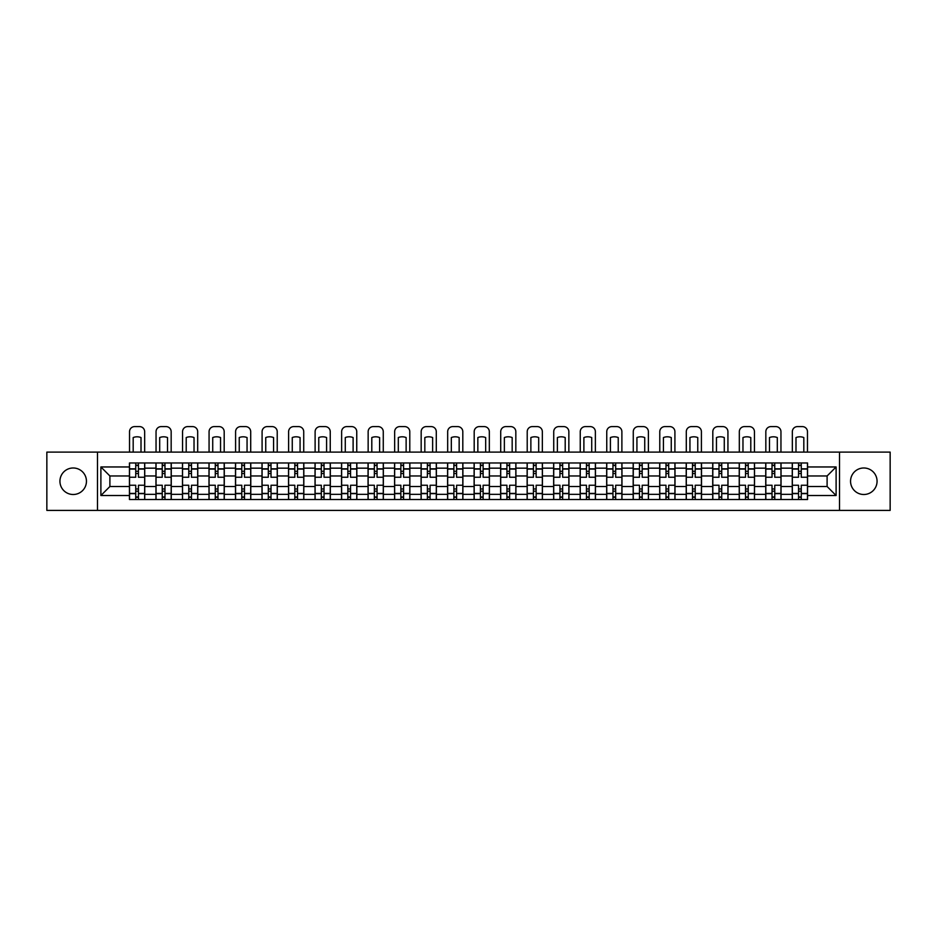 <?xml version="1.0" encoding="UTF-8"?>
<svg xmlns="http://www.w3.org/2000/svg" width="937" height="937" viewBox="0 0 937 937"><rect width="100%" height="100%" fill="white"/><g stroke="black" fill="none" stroke-linecap="round" stroke-linejoin="round"><path stroke-width="1.41" d="M863.809 467.985A13.259 13.259 0 0 0 850.55 481.243A13.259 13.259 0 0 0 863.809 494.502A13.259 13.259 0 0 0 877.067 481.243A13.259 13.259 0 0 0 863.809 467.985M73.191 467.985A13.259 13.259 0 0 0 59.933 481.243A13.259 13.259 0 0 0 73.191 494.502A13.259 13.259 0 0 0 86.45 481.243A13.259 13.259 0 0 0 73.191 467.985M839.505 510.396L890.15 510.396L890.15 452.102L46.85 452.102L46.85 510.396L839.505 510.396L839.505 452.102M155.964 499.515L155.964 468.16L144.743 468.16L144.743 499.515M144.743 468.16L144.743 462.972M155.964 468.16L155.964 462.972M171.26 462.972L171.26 499.515M182.469 499.515L182.469 462.972M197.766 462.972L197.766 499.515M208.986 499.515L208.986 462.972M224.283 462.972L224.283 499.515M235.492 499.515L235.492 462.972M250.788 462.972L250.788 499.515M262.009 499.515L262.009 462.972M277.305 462.972L277.305 499.515M288.526 499.515L288.526 462.972M303.822 462.972L303.822 499.515M315.031 499.515L315.031 462.972M330.328 462.972L330.328 499.515M341.548 499.515L341.548 462.972M356.845 462.972L356.845 499.515M368.054 499.515L368.054 462.972M383.35 462.972L383.35 499.515M394.571 499.515L394.571 462.972M409.867 462.972L409.867 499.515M421.088 499.515L421.088 462.972M436.384 462.972L436.384 499.515M447.593 499.515L447.593 462.972M462.89 462.972L462.89 499.515M474.11 499.515L474.11 462.972M489.407 462.972L489.407 499.515M500.616 499.515L500.616 462.972M515.912 462.972L515.912 499.515M527.133 499.515L527.133 462.972M542.429 462.972L542.429 499.515M553.65 499.515L553.65 462.972M568.946 462.972L568.946 499.515M580.155 499.515L580.155 462.972M595.452 462.972L595.452 499.515M606.672 499.515L606.672 462.972M621.969 462.972L621.969 499.515M633.178 499.515L633.178 462.972M648.474 462.972L648.474 499.515M659.695 499.515L659.695 462.972M674.991 462.972L674.991 499.515M686.212 499.515L686.212 462.972M701.508 462.972L701.508 499.515M712.717 499.515L712.717 462.972M728.014 462.972L728.014 499.515M739.234 499.515L739.234 462.972M754.531 462.972L754.531 499.515M765.74 499.515L765.74 462.972M781.036 462.972L781.036 499.515M792.257 499.515L792.257 462.972M792.257 486.514L781.036 486.514M765.74 486.514L754.531 486.514M739.234 486.514L728.014 486.514M712.717 486.514L701.508 486.514M686.212 486.514L674.991 486.514M659.695 486.514L648.474 486.514M633.178 486.514L621.969 486.514M606.672 486.514L595.452 486.514M580.155 486.514L568.946 486.514M553.65 486.514L542.429 486.514M527.133 486.514L515.912 486.514M500.616 486.514L489.407 486.514M474.11 486.514L462.89 486.514M447.593 486.514L436.384 486.514M421.088 486.514L409.867 486.514M394.571 486.514L383.35 486.514M368.054 486.514L356.845 486.514M341.548 486.514L330.328 486.514M315.031 486.514L303.822 486.514M288.526 486.514L277.305 486.514M262.009 486.514L250.788 486.514M235.492 486.514L224.283 486.514M208.986 486.514L197.766 486.514M182.469 486.514L171.26 486.514M155.964 486.514L144.743 486.514M792.257 475.973L781.036 475.973M765.74 475.973L754.531 475.973M739.234 475.973L728.014 475.973M712.717 475.973L701.508 475.973M686.212 475.973L674.991 475.973M659.695 475.973L648.474 475.973M633.178 475.973L621.969 475.973M606.672 475.973L595.452 475.973M580.155 475.973L568.946 475.973M553.65 475.973L542.429 475.973M527.133 475.973L515.912 475.973M500.616 475.973L489.407 475.973M474.11 475.973L462.89 475.973M447.593 475.973L436.384 475.973M421.088 475.973L409.867 475.973M394.571 475.973L383.35 475.973M368.054 475.973L356.845 475.973M341.548 475.973L330.328 475.973M315.031 475.973L303.822 475.973M288.526 475.973L277.305 475.973M262.009 475.973L250.788 475.973M235.492 475.973L224.283 475.973M208.986 475.973L197.766 475.973M182.469 475.973L171.26 475.973M155.964 475.973L144.743 475.973M109.898 486.514L129.447 486.514L129.447 475.973L109.898 475.973L109.898 486.514L100.891 495.521L100.891 466.966L129.447 466.966L129.447 475.973M807.553 475.973L807.553 486.514L827.102 486.514L827.102 475.973L807.553 475.973L807.553 462.972L129.447 462.972L129.447 466.966M807.553 466.966L836.109 466.966L836.109 495.521L807.553 495.521L807.553 486.514M129.447 486.514L129.447 499.515L807.553 499.515L807.553 495.521M129.447 495.521L100.891 495.521M97.495 510.396L97.495 452.102M138.453 496.961L135.736 496.961M135.736 465.525L138.453 465.525M164.971 496.961L162.242 496.961M162.242 465.525L164.971 465.525M191.476 496.961L188.759 496.961M188.759 465.525L191.476 465.525M217.993 496.961L215.276 496.961M215.276 465.525L217.993 465.525M244.498 496.961L241.781 496.961M241.781 465.525L244.498 465.525M271.016 496.961L268.298 496.961M268.298 465.525L271.016 465.525M297.533 496.961L294.804 496.961M294.804 465.525L297.533 465.525M324.038 496.961L321.321 496.961M321.321 465.525L324.038 465.525M350.555 496.961L347.838 496.961M347.838 465.525L350.555 465.525M377.061 496.961L374.343 496.961M374.343 465.525L377.061 465.525M403.578 496.961L400.86 496.961M400.86 465.525L403.578 465.525M430.095 496.961L427.377 496.961M427.377 465.525L430.095 465.525M456.6 496.961L453.883 496.961M453.883 465.525L456.6 465.525M483.117 496.961L480.4 496.961M480.4 465.525L483.117 465.525M509.623 496.961L506.905 496.961M506.905 465.525L509.623 465.525M536.14 496.961L533.422 496.961M533.422 465.525L536.14 465.525M562.657 496.961L559.939 496.961M559.939 465.525L562.657 465.525M589.162 496.961L586.445 496.961M586.445 465.525L589.162 465.525M615.679 496.961L612.962 496.961M612.962 465.525L615.679 465.525M642.196 496.961L639.467 496.961M639.467 465.525L642.196 465.525M668.702 496.961L665.984 496.961M665.984 465.525L668.702 465.525M695.219 496.961L692.502 496.961M692.502 465.525L695.219 465.525M721.724 496.961L719.007 496.961M719.007 465.525L721.724 465.525M748.241 496.961L745.524 496.961M745.524 465.525L748.241 465.525M774.758 496.961L772.029 496.961M772.029 465.525L774.758 465.525M801.264 496.961L798.547 496.961M798.547 465.525L801.264 465.525M100.891 466.966L109.898 475.973M827.102 486.514L836.109 495.521M827.102 475.973L836.109 466.966M144.661 499.515L144.661 477.249L138.453 477.249L138.453 462.972M135.736 462.972L135.736 477.249L129.529 477.249L129.529 462.972M144.661 477.249L144.661 462.972M129.529 499.515L129.529 485.237L135.736 485.237L135.736 499.515M138.453 499.515L138.453 485.237L144.661 485.237M135.736 473.513L138.453 473.513M129.529 485.237L129.529 477.249M138.453 488.973L135.736 488.973M138.453 497.301L135.736 497.301M135.736 491.187L138.453 491.187M138.453 471.299L135.736 471.299M135.736 465.185L138.453 465.185M144.661 452.102L144.661 431.711A5.095 5.095 0 0 0 139.554 426.604L134.635 426.604A5.095 5.095 0 0 0 129.529 431.711L129.529 452.102M133.183 452.102L133.183 437.556A10.541 10.541 0 0 1 141.007 437.556L141.007 452.102M171.166 499.515L171.166 477.249L164.971 477.249L164.971 462.972M162.242 462.972L162.242 477.249L156.046 477.249L156.046 462.972M171.166 477.249L171.166 462.972M156.046 499.515L156.046 485.237L162.242 485.237L162.242 499.515M164.971 499.515L164.971 485.237L171.166 485.237M162.242 473.513L164.971 473.513M156.046 485.237L156.046 477.249M164.971 488.973L162.242 488.973M164.971 497.301L162.242 497.301M162.242 491.187L164.971 491.187M164.971 471.299L162.242 471.299M162.242 465.185L164.971 465.185M171.166 452.102L171.166 431.711A5.095 5.095 0 0 0 166.072 426.604L161.141 426.604A5.095 5.095 0 0 0 156.046 431.711L156.046 452.102M159.7 452.102L159.7 437.556A10.541 10.541 0 0 1 167.512 437.556L167.512 452.102M197.684 499.515L197.684 477.249L191.476 477.249L191.476 462.972M188.759 462.972L188.759 477.249L182.551 477.249L182.551 462.972M197.684 477.249L197.684 462.972M182.551 499.515L182.551 485.237L188.759 485.237L188.759 499.515M191.476 499.515L191.476 485.237L197.684 485.237M188.759 473.513L191.476 473.513M182.551 485.237L182.551 477.249M191.476 488.973L188.759 488.973M191.476 497.301L188.759 497.301M188.759 491.187L191.476 491.187M191.476 471.299L188.759 471.299M188.759 465.185L191.476 465.185M197.684 452.102L197.684 431.711A5.095 5.095 0 0 0 192.589 426.604L187.658 426.604A5.095 5.095 0 0 0 182.551 431.711L182.551 452.102M186.205 452.102L186.205 437.556A10.541 10.541 0 0 1 194.029 437.556L194.029 452.102M224.189 499.515L224.189 477.249L217.993 477.249L217.993 462.972M215.276 462.972L215.276 477.249L209.068 477.249L209.068 462.972M224.189 477.249L224.189 462.972M209.068 499.515L209.068 485.237L215.276 485.237L215.276 499.515M217.993 499.515L217.993 485.237L224.189 485.237M215.276 473.513L217.993 473.513M209.068 485.237L209.068 477.249M217.993 488.973L215.276 488.973M217.993 497.301L215.276 497.301M215.276 491.187L217.993 491.187M217.993 471.299L215.276 471.299M215.276 465.185L217.993 465.185M224.189 452.102L224.189 431.711A5.095 5.095 0 0 0 219.094 426.604L214.163 426.604A5.095 5.095 0 0 0 209.068 431.711L209.068 452.102M212.722 452.102L212.722 437.556A10.541 10.541 0 0 1 220.546 437.556L220.546 452.102M250.706 499.515L250.706 477.249L244.498 477.249L244.498 462.972M241.781 462.972L241.781 477.249L235.585 477.249L235.585 462.972M250.706 477.249L250.706 462.972M235.585 499.515L235.585 485.237L241.781 485.237L241.781 499.515M244.498 499.515L244.498 485.237L250.706 485.237M241.781 473.513L244.498 473.513M235.585 485.237L235.585 477.249M244.498 488.973L241.781 488.973M244.498 497.301L241.781 497.301M241.781 491.187L244.498 491.187M244.498 471.299L241.781 471.299M241.781 465.185L244.498 465.185M250.706 452.102L250.706 431.711A5.095 5.095 0 0 0 245.611 426.604L240.68 426.604A5.095 5.095 0 0 0 235.585 431.711L235.585 452.102M239.24 452.102L239.24 437.556A10.541 10.541 0 0 1 247.052 437.556L247.052 452.102M277.223 499.515L277.223 477.249L271.016 477.249L271.016 462.972M268.298 462.972L268.298 477.249L262.091 477.249L262.091 462.972M277.223 477.249L277.223 462.972M262.091 499.515L262.091 485.237L268.298 485.237L268.298 499.515M271.016 499.515L271.016 485.237L277.223 485.237M268.298 473.513L271.016 473.513M262.091 485.237L262.091 477.249M271.016 488.973L268.298 488.973M271.016 497.301L268.298 497.301M268.298 491.187L271.016 491.187M271.016 471.299L268.298 471.299M268.298 465.185L271.016 465.185M277.223 452.102L277.223 431.711A5.095 5.095 0 0 0 272.117 426.604L267.197 426.604A5.095 5.095 0 0 0 262.091 431.711L262.091 452.102M265.745 452.102L265.745 437.556A10.541 10.541 0 0 1 273.569 437.556L273.569 452.102M303.729 499.515L303.729 477.249L297.533 477.249L297.533 462.972M294.804 462.972L294.804 477.249L288.608 477.249L288.608 462.972M303.729 477.249L303.729 462.972M288.608 499.515L288.608 485.237L294.804 485.237L294.804 499.515M297.533 499.515L297.533 485.237L303.729 485.237M294.804 473.513L297.533 473.513M288.608 485.237L288.608 477.249M297.533 488.973L294.804 488.973M297.533 497.301L294.804 497.301M294.804 491.187L297.533 491.187M297.533 471.299L294.804 471.299M294.804 465.185L297.533 465.185M303.729 452.102L303.729 431.711A5.095 5.095 0 0 0 298.634 426.604L293.703 426.604A5.095 5.095 0 0 0 288.608 431.711L288.608 452.102M292.262 452.102L292.262 437.556A10.541 10.541 0 0 1 300.074 437.556L300.074 452.102M330.246 499.515L330.246 477.249L324.038 477.249L324.038 462.972M321.321 462.972L321.321 477.249L315.113 477.249L315.113 462.972M330.246 477.249L330.246 462.972M315.113 499.515L315.113 485.237L321.321 485.237L321.321 499.515M324.038 499.515L324.038 485.237L330.246 485.237M321.321 473.513L324.038 473.513M315.113 485.237L315.113 477.249M324.038 488.973L321.321 488.973M324.038 497.301L321.321 497.301M321.321 491.187L324.038 491.187M324.038 471.299L321.321 471.299M321.321 465.185L324.038 465.185M330.246 452.102L330.246 431.711A5.095 5.095 0 0 0 325.151 426.604L320.22 426.604A5.095 5.095 0 0 0 315.113 431.711L315.113 452.102M318.767 452.102L318.767 437.556A10.541 10.541 0 0 1 326.591 437.556L326.591 452.102M356.751 499.515L356.751 477.249L350.555 477.249L350.555 462.972M347.838 462.972L347.838 477.249L341.63 477.249L341.63 462.972M356.751 477.249L356.751 462.972M341.63 499.515L341.63 485.237L347.838 485.237L347.838 499.515M350.555 499.515L350.555 485.237L356.751 485.237M347.838 473.513L350.555 473.513M341.63 485.237L341.63 477.249M350.555 488.973L347.838 488.973M350.555 497.301L347.838 497.301M347.838 491.187L350.555 491.187M350.555 471.299L347.838 471.299M347.838 465.185L350.555 465.185M356.751 452.102L356.751 431.711A5.095 5.095 0 0 0 351.656 426.604L346.725 426.604A5.095 5.095 0 0 0 341.63 431.711L341.63 452.102M345.284 452.102L345.284 437.556A10.541 10.541 0 0 1 353.108 437.556L353.108 452.102M383.268 499.515L383.268 477.249L377.061 477.249L377.061 462.972M374.343 462.972L374.343 477.249L368.147 477.249L368.147 462.972M383.268 477.249L383.268 462.972M368.147 499.515L368.147 485.237L374.343 485.237L374.343 499.515M377.061 499.515L377.061 485.237L383.268 485.237M374.343 473.513L377.061 473.513M368.147 485.237L368.147 477.249M377.061 488.973L374.343 488.973M377.061 497.301L374.343 497.301M374.343 491.187L377.061 491.187M377.061 471.299L374.343 471.299M374.343 465.185L377.061 465.185M383.268 452.102L383.268 431.711A5.095 5.095 0 0 0 378.173 426.604L373.242 426.604A5.095 5.095 0 0 0 368.147 431.711L368.147 452.102M371.802 452.102L371.802 437.556A10.541 10.541 0 0 1 379.614 437.556L379.614 452.102M409.785 499.515L409.785 477.249L403.578 477.249L403.578 462.972M400.86 462.972L400.86 477.249L394.653 477.249L394.653 462.972M409.785 477.249L409.785 462.972M394.653 499.515L394.653 485.237L400.86 485.237L400.86 499.515M403.578 499.515L403.578 485.237L409.785 485.237M400.86 473.513L403.578 473.513M394.653 485.237L394.653 477.249M403.578 488.973L400.86 488.973M403.578 497.301L400.86 497.301M400.86 491.187L403.578 491.187M403.578 471.299L400.86 471.299M400.86 465.185L403.578 465.185M409.785 452.102L409.785 431.711A5.095 5.095 0 0 0 404.679 426.604L399.759 426.604A5.095 5.095 0 0 0 394.653 431.711L394.653 452.102M398.307 452.102L398.307 437.556A10.541 10.541 0 0 1 406.131 437.556L406.131 452.102M436.291 499.515L436.291 477.249L430.095 477.249L430.095 462.972M427.377 462.972L427.377 477.249L421.17 477.249L421.17 462.972M436.291 477.249L436.291 462.972M421.17 499.515L421.17 485.237L427.377 485.237L427.377 499.515M430.095 499.515L430.095 485.237L436.291 485.237M427.377 473.513L430.095 473.513M421.17 485.237L421.17 477.249M430.095 488.973L427.377 488.973M430.095 497.301L427.377 497.301M427.377 491.187L430.095 491.187M430.095 471.299L427.377 471.299M427.377 465.185L430.095 465.185M436.291 452.102L436.291 431.711A5.095 5.095 0 0 0 431.196 426.604L426.265 426.604A5.095 5.095 0 0 0 421.17 431.711L421.17 452.102M424.824 452.102L424.824 437.556A10.541 10.541 0 0 1 432.636 437.556L432.636 452.102M462.808 499.515L462.808 477.249L456.6 477.249L456.6 462.972M453.883 462.972L453.883 477.249L447.675 477.249L447.675 462.972M462.808 477.249L462.808 462.972M447.675 499.515L447.675 485.237L453.883 485.237L453.883 499.515M456.6 499.515L456.6 485.237L462.808 485.237M453.883 473.513L456.6 473.513M447.675 485.237L447.675 477.249M456.6 488.973L453.883 488.973M456.6 497.301L453.883 497.301M453.883 491.187L456.6 491.187M456.6 471.299L453.883 471.299M453.883 465.185L456.6 465.185M462.808 452.102L462.808 431.711A5.095 5.095 0 0 0 457.713 426.604L452.782 426.604A5.095 5.095 0 0 0 447.675 431.711L447.675 452.102M451.329 452.102L451.329 437.556A10.541 10.541 0 0 1 459.153 437.556L459.153 452.102M489.325 499.515L489.325 477.249L483.117 477.249L483.117 462.972M480.4 462.972L480.4 477.249L474.192 477.249L474.192 462.972M489.325 477.249L489.325 462.972M474.192 499.515L474.192 485.237L480.4 485.237L480.4 499.515M483.117 499.515L483.117 485.237L489.325 485.237M480.4 473.513L483.117 473.513M474.192 485.237L474.192 477.249M483.117 488.973L480.4 488.973M483.117 497.301L480.4 497.301M480.4 491.187L483.117 491.187M483.117 471.299L480.4 471.299M480.4 465.185L483.117 465.185M489.325 452.102L489.325 431.711A5.095 5.095 0 0 0 484.218 426.604L479.287 426.604A5.095 5.095 0 0 0 474.192 431.711L474.192 452.102M477.847 452.102L477.847 437.556A10.541 10.541 0 0 1 485.671 437.556L485.671 452.102M515.83 499.515L515.83 477.249L509.623 477.249L509.623 462.972M506.905 462.972L506.905 477.249L500.709 477.249L500.709 462.972M515.83 477.249L515.83 462.972M500.709 499.515L500.709 485.237L506.905 485.237L506.905 499.515M509.623 499.515L509.623 485.237L515.83 485.237M506.905 473.513L509.623 473.513M500.709 485.237L500.709 477.249M509.623 488.973L506.905 488.973M509.623 497.301L506.905 497.301M506.905 491.187L509.623 491.187M509.623 471.299L506.905 471.299M506.905 465.185L509.623 465.185M515.83 452.102L515.83 431.711A5.095 5.095 0 0 0 510.735 426.604L505.804 426.604A5.095 5.095 0 0 0 500.709 431.711L500.709 452.102M504.364 452.102L504.364 437.556A10.541 10.541 0 0 1 512.176 437.556L512.176 452.102M542.347 499.515L542.347 477.249L536.14 477.249L536.14 462.972M533.422 462.972L533.422 477.249L527.215 477.249L527.215 462.972M542.347 477.249L542.347 462.972M527.215 499.515L527.215 485.237L533.422 485.237L533.422 499.515M536.14 499.515L536.14 485.237L542.347 485.237M533.422 473.513L536.14 473.513M527.215 485.237L527.215 477.249M536.14 488.973L533.422 488.973M536.14 497.301L533.422 497.301M533.422 491.187L536.14 491.187M536.14 471.299L533.422 471.299M533.422 465.185L536.14 465.185M542.347 452.102L542.347 431.711A5.095 5.095 0 0 0 537.241 426.604L532.321 426.604A5.095 5.095 0 0 0 527.215 431.711L527.215 452.102M530.869 452.102L530.869 437.556A10.541 10.541 0 0 1 538.693 437.556L538.693 452.102M568.853 499.515L568.853 477.249L562.657 477.249L562.657 462.972M559.939 462.972L559.939 477.249L553.732 477.249L553.732 462.972M568.853 477.249L568.853 462.972M553.732 499.515L553.732 485.237L559.939 485.237L559.939 499.515M562.657 499.515L562.657 485.237L568.853 485.237M559.939 473.513L562.657 473.513M553.732 485.237L553.732 477.249M562.657 488.973L559.939 488.973M562.657 497.301L559.939 497.301M559.939 491.187L562.657 491.187M562.657 471.299L559.939 471.299M559.939 465.185L562.657 465.185M568.853 452.102L568.853 431.711A5.095 5.095 0 0 0 563.758 426.604L558.827 426.604A5.095 5.095 0 0 0 553.732 431.711L553.732 452.102M557.386 452.102L557.386 437.556A10.541 10.541 0 0 1 565.198 437.556L565.198 452.102M595.37 499.515L595.37 477.249L589.162 477.249L589.162 462.972M586.445 462.972L586.445 477.249L580.249 477.249L580.249 462.972M595.37 477.249L595.37 462.972M580.249 499.515L580.249 485.237L586.445 485.237L586.445 499.515M589.162 499.515L589.162 485.237L595.37 485.237M586.445 473.513L589.162 473.513M580.249 485.237L580.249 477.249M589.162 488.973L586.445 488.973M589.162 497.301L586.445 497.301M586.445 491.187L589.162 491.187M589.162 471.299L586.445 471.299M586.445 465.185L589.162 465.185M595.37 452.102L595.37 431.711A5.095 5.095 0 0 0 590.275 426.604L585.344 426.604A5.095 5.095 0 0 0 580.249 431.711L580.249 452.102M583.892 452.102L583.892 437.556A10.541 10.541 0 0 1 591.715 437.556L591.715 452.102M621.887 499.515L621.887 477.249L615.679 477.249L615.679 462.972M612.962 462.972L612.962 477.249L606.754 477.249L606.754 462.972M621.887 477.249L621.887 462.972M606.754 499.515L606.754 485.237L612.962 485.237L612.962 499.515M615.679 499.515L615.679 485.237L621.887 485.237M612.962 473.513L615.679 473.513M606.754 485.237L606.754 477.249M615.679 488.973L612.962 488.973M615.679 497.301L612.962 497.301M612.962 491.187L615.679 491.187M615.679 471.299L612.962 471.299M612.962 465.185L615.679 465.185M621.887 452.102L621.887 431.711A5.095 5.095 0 0 0 616.78 426.604L611.849 426.604A5.095 5.095 0 0 0 606.754 431.711L606.754 452.102M610.409 452.102L610.409 437.556A10.541 10.541 0 0 1 618.233 437.556L618.233 452.102M648.392 499.515L648.392 477.249L642.196 477.249L642.196 462.972M639.467 462.972L639.467 477.249L633.271 477.249L633.271 462.972M648.392 477.249L648.392 462.972M633.271 499.515L633.271 485.237L639.467 485.237L639.467 499.515M642.196 499.515L642.196 485.237L648.392 485.237M639.467 473.513L642.196 473.513M633.271 485.237L633.271 477.249M642.196 488.973L639.467 488.973M642.196 497.301L639.467 497.301M639.467 491.187L642.196 491.187M642.196 471.299L639.467 471.299M639.467 465.185L642.196 465.185M648.392 452.102L648.392 431.711A5.095 5.095 0 0 0 643.297 426.604L638.366 426.604A5.095 5.095 0 0 0 633.271 431.711L633.271 452.102M636.926 452.102L636.926 437.556A10.541 10.541 0 0 1 644.738 437.556L644.738 452.102M674.909 499.515L674.909 477.249L668.702 477.249L668.702 462.972M665.984 462.972L665.984 477.249L659.777 477.249L659.777 462.972M674.909 477.249L674.909 462.972M659.777 499.515L659.777 485.237L665.984 485.237L665.984 499.515M668.702 499.515L668.702 485.237L674.909 485.237M665.984 473.513L668.702 473.513M659.777 485.237L659.777 477.249M668.702 488.973L665.984 488.973M668.702 497.301L665.984 497.301M665.984 491.187L668.702 491.187M668.702 471.299L665.984 471.299M665.984 465.185L668.702 465.185M674.909 452.102L674.909 431.711A5.095 5.095 0 0 0 669.803 426.604L664.883 426.604A5.095 5.095 0 0 0 659.777 431.711L659.777 452.102M663.431 452.102L663.431 437.556A10.541 10.541 0 0 1 671.255 437.556L671.255 452.102M701.415 499.515L701.415 477.249L695.219 477.249L695.219 462.972M692.502 462.972L692.502 477.249L686.294 477.249L686.294 462.972M701.415 477.249L701.415 462.972M686.294 499.515L686.294 485.237L692.502 485.237L692.502 499.515M695.219 499.515L695.219 485.237L701.415 485.237M692.502 473.513L695.219 473.513M686.294 485.237L686.294 477.249M695.219 488.973L692.502 488.973M695.219 497.301L692.502 497.301M692.502 491.187L695.219 491.187M695.219 471.299L692.502 471.299M692.502 465.185L695.219 465.185M701.415 452.102L701.415 431.711A5.095 5.095 0 0 0 696.32 426.604L691.389 426.604A5.095 5.095 0 0 0 686.294 431.711L686.294 452.102M689.948 452.102L689.948 437.556A10.541 10.541 0 0 1 697.76 437.556L697.76 452.102M727.932 499.515L727.932 477.249L721.724 477.249L721.724 462.972M719.007 462.972L719.007 477.249L712.811 477.249L712.811 462.972M727.932 477.249L727.932 462.972M712.811 499.515L712.811 485.237L719.007 485.237L719.007 499.515M721.724 499.515L721.724 485.237L727.932 485.237M719.007 473.513L721.724 473.513M712.811 485.237L712.811 477.249M721.724 488.973L719.007 488.973M721.724 497.301L719.007 497.301M719.007 491.187L721.724 491.187M721.724 471.299L719.007 471.299M719.007 465.185L721.724 465.185M727.932 452.102L727.932 431.711A5.095 5.095 0 0 0 722.837 426.604L717.906 426.604A5.095 5.095 0 0 0 712.811 431.711L712.811 452.102M716.454 452.102L716.454 437.556A10.541 10.541 0 0 1 724.278 437.556L724.278 452.102M754.449 499.515L754.449 477.249L748.241 477.249L748.241 462.972M745.524 462.972L745.524 477.249L739.316 477.249L739.316 462.972M754.449 477.249L754.449 462.972M739.316 499.515L739.316 485.237L745.524 485.237L745.524 499.515M748.241 499.515L748.241 485.237L754.449 485.237M745.524 473.513L748.241 473.513M739.316 485.237L739.316 477.249M748.241 488.973L745.524 488.973M748.241 497.301L745.524 497.301M745.524 491.187L748.241 491.187M748.241 471.299L745.524 471.299M745.524 465.185L748.241 465.185M754.449 452.102L754.449 431.711A5.095 5.095 0 0 0 749.342 426.604L744.411 426.604A5.095 5.095 0 0 0 739.316 431.711L739.316 452.102M742.971 452.102L742.971 437.556A10.541 10.541 0 0 1 750.795 437.556L750.795 452.102M780.954 499.515L780.954 477.249L774.758 477.249L774.758 462.972M772.029 462.972L772.029 477.249L765.834 477.249L765.834 462.972M780.954 477.249L780.954 462.972M765.834 499.515L765.834 485.237L772.029 485.237L772.029 499.515M774.758 499.515L774.758 485.237L780.954 485.237M772.029 473.513L774.758 473.513M765.834 485.237L765.834 477.249M774.758 488.973L772.029 488.973M774.758 497.301L772.029 497.301M772.029 491.187L774.758 491.187M774.758 471.299L772.029 471.299M772.029 465.185L774.758 465.185M780.954 452.102L780.954 431.711A5.095 5.095 0 0 0 775.859 426.604L770.928 426.604A5.095 5.095 0 0 0 765.834 431.711L765.834 452.102M769.488 452.102L769.488 437.556A10.541 10.541 0 0 1 777.3 437.556L777.3 452.102M807.471 499.515L807.471 477.249L801.264 477.249L801.264 462.972M798.547 462.972L798.547 477.249L792.339 477.249L792.339 462.972M807.471 477.249L807.471 462.972M792.339 499.515L792.339 485.237L798.547 485.237L798.547 499.515M801.264 499.515L801.264 485.237L807.471 485.237M798.547 473.513L801.264 473.513M792.339 485.237L792.339 477.249M801.264 488.973L798.547 488.973M801.264 497.301L798.547 497.301M798.547 491.187L801.264 491.187M801.264 471.299L798.547 471.299M798.547 465.185L801.264 465.185M807.471 452.102L807.471 431.711A5.095 5.095 0 0 0 802.365 426.604L797.446 426.604A5.095 5.095 0 0 0 792.339 431.711L792.339 452.102M795.993 452.102L795.993 437.556A10.541 10.541 0 0 1 803.817 437.556L803.817 452.102M765.74 468.16L754.531 468.16M739.234 468.16L728.014 468.16M712.717 468.16L701.508 468.16M686.212 468.16L674.991 468.16M659.695 468.16L648.474 468.16M633.178 468.16L621.969 468.16M606.672 468.16L595.452 468.16M580.155 468.16L568.946 468.16M553.65 468.16L542.429 468.16M527.133 468.16L515.912 468.16M500.616 468.16L489.407 468.16M474.11 468.16L462.89 468.16M447.593 468.16L436.384 468.16M421.088 468.16L409.867 468.16M394.571 468.16L383.35 468.16M368.054 468.16L356.845 468.16M341.548 468.16L330.328 468.16M315.031 468.16L303.822 468.16M288.526 468.16L277.305 468.16M262.009 468.16L250.788 468.16M235.492 468.16L224.283 468.16M208.986 468.16L197.766 468.16M182.469 468.16L171.26 468.16M792.257 468.16L781.036 468.16M765.74 494.338L754.531 494.338M739.234 494.338L728.014 494.338M712.717 494.338L701.508 494.338M686.212 494.338L674.991 494.338M659.695 494.338L648.474 494.338M633.178 494.338L621.969 494.338M606.672 494.338L595.452 494.338M580.155 494.338L568.946 494.338M553.65 494.338L542.429 494.338M527.133 494.338L515.912 494.338M500.616 494.338L489.407 494.338M474.11 494.338L462.89 494.338M447.593 494.338L436.384 494.338M421.088 494.338L409.867 494.338M394.571 494.338L383.35 494.338M368.054 494.338L356.845 494.338M341.548 494.338L330.328 494.338M315.031 494.338L303.822 494.338M288.526 494.338L277.305 494.338M262.009 494.338L250.788 494.338M235.492 494.338L224.283 494.338M208.986 494.338L197.766 494.338M182.469 494.338L171.26 494.338M155.964 494.338L144.743 494.338M792.257 494.338L781.036 494.338M144.661 468.84L138.453 468.84M135.736 468.84L129.529 468.84M135.736 469.062L129.529 469.062M135.736 493.424L129.529 493.424M135.736 493.658L129.529 493.658M144.661 493.658L138.453 493.658M144.661 469.062L138.453 469.062M144.661 493.424L138.453 493.424M171.166 468.84L164.971 468.84M162.242 468.84L156.046 468.84M162.242 469.062L156.046 469.062M162.242 493.424L156.046 493.424M162.242 493.658L156.046 493.658M171.166 493.658L164.971 493.658M171.166 469.062L164.971 469.062M171.166 493.424L164.971 493.424M197.684 468.84L191.476 468.84M188.759 468.84L182.551 468.84M188.759 469.062L182.551 469.062M188.759 493.424L182.551 493.424M188.759 493.658L182.551 493.658M197.684 493.658L191.476 493.658M197.684 469.062L191.476 469.062M197.684 493.424L191.476 493.424M224.189 468.84L217.993 468.84M215.276 468.84L209.068 468.84M215.276 469.062L209.068 469.062M215.276 493.424L209.068 493.424M215.276 493.658L209.068 493.658M224.189 493.658L217.993 493.658M224.189 469.062L217.993 469.062M224.189 493.424L217.993 493.424M250.706 468.84L244.498 468.84M241.781 468.84L235.585 468.84M241.781 469.062L235.585 469.062M241.781 493.424L235.585 493.424M241.781 493.658L235.585 493.658M250.706 493.658L244.498 493.658M250.706 469.062L244.498 469.062M250.706 493.424L244.498 493.424M277.223 468.84L271.016 468.84M268.298 468.84L262.091 468.84M268.298 469.062L262.091 469.062M268.298 493.424L262.091 493.424M268.298 493.658L262.091 493.658M277.223 493.658L271.016 493.658M277.223 469.062L271.016 469.062M277.223 493.424L271.016 493.424M303.729 468.84L297.533 468.84M294.804 468.84L288.608 468.84M294.804 469.062L288.608 469.062M294.804 493.424L288.608 493.424M294.804 493.658L288.608 493.658M303.729 493.658L297.533 493.658M303.729 469.062L297.533 469.062M303.729 493.424L297.533 493.424M330.246 468.84L324.038 468.84M321.321 468.84L315.113 468.84M321.321 469.062L315.113 469.062M321.321 493.424L315.113 493.424M321.321 493.658L315.113 493.658M330.246 493.658L324.038 493.658M330.246 469.062L324.038 469.062M330.246 493.424L324.038 493.424M356.751 468.84L350.555 468.84M347.838 468.84L341.63 468.84M347.838 469.062L341.63 469.062M347.838 493.424L341.63 493.424M347.838 493.658L341.63 493.658M356.751 493.658L350.555 493.658M356.751 469.062L350.555 469.062M356.751 493.424L350.555 493.424M383.268 468.84L377.061 468.84M374.343 468.84L368.147 468.84M374.343 469.062L368.147 469.062M374.343 493.424L368.147 493.424M374.343 493.658L368.147 493.658M383.268 493.658L377.061 493.658M383.268 469.062L377.061 469.062M383.268 493.424L377.061 493.424M409.785 468.84L403.578 468.84M400.86 468.84L394.653 468.84M400.86 469.062L394.653 469.062M400.86 493.424L394.653 493.424M400.86 493.658L394.653 493.658M409.785 493.658L403.578 493.658M409.785 469.062L403.578 469.062M409.785 493.424L403.578 493.424M436.291 468.84L430.095 468.84M427.377 468.84L421.17 468.84M427.377 469.062L421.17 469.062M427.377 493.424L421.17 493.424M427.377 493.658L421.17 493.658M436.291 493.658L430.095 493.658M436.291 469.062L430.095 469.062M436.291 493.424L430.095 493.424M462.808 468.84L456.6 468.84M453.883 468.84L447.675 468.84M453.883 469.062L447.675 469.062M453.883 493.424L447.675 493.424M453.883 493.658L447.675 493.658M462.808 493.658L456.6 493.658M462.808 469.062L456.6 469.062M462.808 493.424L456.6 493.424M489.325 468.84L483.117 468.84M480.4 468.84L474.192 468.84M480.4 469.062L474.192 469.062M480.4 493.424L474.192 493.424M480.4 493.658L474.192 493.658M489.325 493.658L483.117 493.658M489.325 469.062L483.117 469.062M489.325 493.424L483.117 493.424M515.83 468.84L509.623 468.84M506.905 468.84L500.709 468.84M506.905 469.062L500.709 469.062M506.905 493.424L500.709 493.424M506.905 493.658L500.709 493.658M515.83 493.658L509.623 493.658M515.83 469.062L509.623 469.062M515.83 493.424L509.623 493.424M542.347 468.84L536.14 468.84M533.422 468.84L527.215 468.84M533.422 469.062L527.215 469.062M533.422 493.424L527.215 493.424M533.422 493.658L527.215 493.658M542.347 493.658L536.14 493.658M542.347 469.062L536.14 469.062M542.347 493.424L536.14 493.424M568.853 468.84L562.657 468.84M559.939 468.84L553.732 468.84M559.939 469.062L553.732 469.062M559.939 493.424L553.732 493.424M559.939 493.658L553.732 493.658M568.853 493.658L562.657 493.658M568.853 469.062L562.657 469.062M568.853 493.424L562.657 493.424M595.37 468.84L589.162 468.84M586.445 468.84L580.249 468.84M586.445 469.062L580.249 469.062M586.445 493.424L580.249 493.424M586.445 493.658L580.249 493.658M595.37 493.658L589.162 493.658M595.37 469.062L589.162 469.062M595.37 493.424L589.162 493.424M621.887 468.84L615.679 468.84M612.962 468.84L606.754 468.84M612.962 469.062L606.754 469.062M612.962 493.424L606.754 493.424M612.962 493.658L606.754 493.658M621.887 493.658L615.679 493.658M621.887 469.062L615.679 469.062M621.887 493.424L615.679 493.424M648.392 468.84L642.196 468.84M639.467 468.84L633.271 468.84M639.467 469.062L633.271 469.062M639.467 493.424L633.271 493.424M639.467 493.658L633.271 493.658M648.392 493.658L642.196 493.658M648.392 469.062L642.196 469.062M648.392 493.424L642.196 493.424M674.909 468.84L668.702 468.84M665.984 468.84L659.777 468.84M665.984 469.062L659.777 469.062M665.984 493.424L659.777 493.424M665.984 493.658L659.777 493.658M674.909 493.658L668.702 493.658M674.909 469.062L668.702 469.062M674.909 493.424L668.702 493.424M701.415 468.84L695.219 468.84M692.502 468.84L686.294 468.84M692.502 469.062L686.294 469.062M692.502 493.424L686.294 493.424M692.502 493.658L686.294 493.658M701.415 493.658L695.219 493.658M701.415 469.062L695.219 469.062M701.415 493.424L695.219 493.424M727.932 468.84L721.724 468.84M719.007 468.84L712.811 468.84M719.007 469.062L712.811 469.062M719.007 493.424L712.811 493.424M719.007 493.658L712.811 493.658M727.932 493.658L721.724 493.658M727.932 469.062L721.724 469.062M727.932 493.424L721.724 493.424M754.449 468.84L748.241 468.84M745.524 468.84L739.316 468.84M745.524 469.062L739.316 469.062M745.524 493.424L739.316 493.424M745.524 493.658L739.316 493.658M754.449 493.658L748.241 493.658M754.449 469.062L748.241 469.062M754.449 493.424L748.241 493.424M780.954 468.84L774.758 468.84M772.029 468.84L765.834 468.84M772.029 469.062L765.834 469.062M772.029 493.424L765.834 493.424M772.029 493.658L765.834 493.658M780.954 493.658L774.758 493.658M780.954 469.062L774.758 469.062M780.954 493.424L774.758 493.424M807.471 468.84L801.264 468.84M798.547 468.84L792.339 468.84M798.547 469.062L792.339 469.062M798.547 493.424L792.339 493.424M798.547 493.658L792.339 493.658M807.471 493.658L801.264 493.658M807.471 469.062L801.264 469.062M807.471 493.424L801.264 493.424"/></g></svg>
